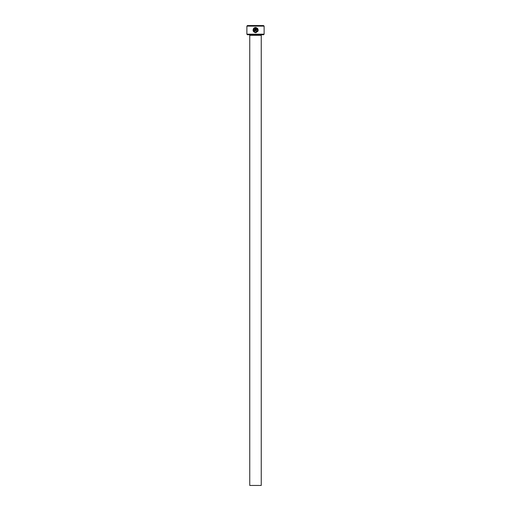 <?xml version="1.0" encoding="UTF-8"?>
<svg xmlns="http://www.w3.org/2000/svg" width="511" height="511" viewBox="0 0 511 511"><rect width="100%" height="100%" fill="white"/><g stroke="black" fill="none" stroke-linecap="round" stroke-linejoin="round"><path stroke-width="0.77" d="M253.584 30.405L253.986 28.757C253.162 30.545 253.712 31.663 255.621 32.104L255.053 32.027M255.027 32.014L254.523 31.791M257.736 28.527L255.883 27.453C258.975 29.331 258.892 31.056 255.621 32.621L256.426 32.493M257.729 31.541L258.215 30.149M254.587 30.551L254.848 28.105L254.35 28.392L253.986 28.022L255.366 27.453L255.366 30.29L254.587 31.069L255.366 30.29M264.123 34.173L263.548 34.748L247.452 34.748L246.877 34.173L264.123 34.173L264.123 26.125L246.877 26.125L247.452 25.55L263.548 25.55L264.123 26.125M261.249 485.45L249.751 485.45L249.751 35.323L261.249 35.323L261.249 485.45M249.176 34.748A0.575 0.575 0 0 1 249.751 35.323M261.824 34.748A0.575 0.575 0 0 0 261.249 35.323M254.906 32.519L255.621 32.621C253.201 32.046 252.53 30.634 253.616 28.392L253.986 28.757M255.621 32.104C258.023 31.19 258.285 29.855 256.401 28.105L256.401 31.069L255.883 31.069L255.883 27.453M254.587 31.069L253.807 30.29L254.325 30.29M246.877 34.173L246.877 26.125M254.35 28.392L254.848 28.105M254.625 27.639L253.986 28.022M253.616 28.392L253.066 30.456M256.401 28.105L257.659 30.43M257.627 30.571L256.937 31.637"/></g></svg>
